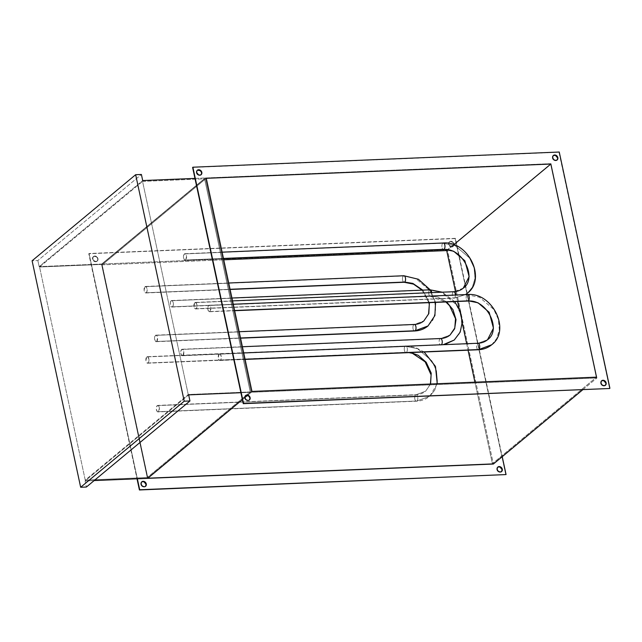 <?xml version="1.0" encoding="UTF-8"?>
<svg xmlns="http://www.w3.org/2000/svg" width="642" height="642" viewBox="0 0 642 642"><rect width="100%" height="100%" fill="white"/><g stroke="black" fill="none" stroke-linecap="round" stroke-linejoin="round"><path stroke-width="0.48" stroke-dasharray="3.21 2.41" d="M454.006 243.92A2.937 2.432 -129.7 0 1 453.3 246.279A2.937 2.432 -129.7 0 1 450.692 246.472A2.937 2.432 -129.7 0 1 448.838 244.129L448.557 244.361A2.937 2.432 50.3 0 0 450.411 246.713A2.937 2.432 50.3 0 0 453.019 246.52A2.937 2.432 50.3 0 0 453.725 244.153L453.589 242.877L451.872 241.448L449.89 241.536L449.183 242.162L448.838 244.129L450.981 246.592L452.008 246.761L453.669 245.886L454.006 243.92L453.388 246.119L451.727 247.001L449.729 246.271L448.533 243.31L449.609 241.769L450.556 241.52L452.554 242.243L453.725 244.153A2.937 2.432 50.3 0 0 451.872 241.809A2.937 2.432 50.3 0 0 449.264 242.002A2.937 2.432 50.3 0 0 448.557 244.361L448.838 244.129A2.937 2.432 -129.7 0 1 449.544 241.761A2.937 2.432 -129.7 0 1 452.153 241.569A2.937 2.432 -129.7 0 1 454.006 243.92M501.683 471.397L500.969 472.022L498.994 472.111L496.852 469.639A2.937 2.432 50.3 0 0 498.706 471.982A2.937 2.432 50.3 0 0 501.314 471.79A2.937 2.432 50.3 0 0 501.45 471.669M145.654 486.138L144.94 486.772L142.965 486.853L140.823 484.389A2.937 2.432 50.3 0 0 142.676 486.732A2.937 2.432 50.3 0 0 145.285 486.54A2.937 2.432 50.3 0 0 145.421 486.419M97.977 258.662A2.937 2.432 -129.7 0 1 97.271 261.029A2.937 2.432 -129.7 0 1 94.663 261.222A2.937 2.432 -129.7 0 1 92.809 258.878L92.528 259.111A2.937 2.432 50.3 0 0 94.382 261.454A2.937 2.432 50.3 0 0 96.99 261.262A2.937 2.432 50.3 0 0 97.696 258.895L97.56 257.619L95.843 256.198L94.807 256.03L93.154 256.904L92.809 258.878L94.952 261.342L96.926 261.262L98.009 259.721L97.977 258.662L97.359 260.861L95.706 261.743L93.7 261.013L92.504 258.052L92.873 257.137L94.526 256.262L96.525 256.993L97.696 258.895A2.937 2.432 50.3 0 0 95.851 256.551A2.937 2.432 50.3 0 0 93.234 256.744A2.937 2.432 50.3 0 0 92.528 259.111L92.809 258.878A2.937 2.432 -129.7 0 1 93.515 256.511A2.937 2.432 -129.7 0 1 96.131 256.318A2.937 2.432 -129.7 0 1 97.977 258.662M605.518 385.096L603.865 385.97L602.83 385.802L600.695 383.338A2.937 2.432 50.3 0 0 602.541 385.682A2.937 2.432 50.3 0 0 605.149 385.489A2.937 2.432 50.3 0 0 605.286 385.369M557.224 159.818L555.571 160.693L554.536 160.524L552.393 158.06A2.937 2.432 50.3 0 0 554.247 160.404A2.937 2.432 50.3 0 0 556.855 160.211A2.937 2.432 50.3 0 0 556.991 160.091M201.195 174.56L199.542 175.443L198.506 175.274L196.372 172.802A2.937 2.432 50.3 0 0 198.218 175.154A2.937 2.432 50.3 0 0 200.834 174.961A2.937 2.432 50.3 0 0 200.962 174.833M249.489 399.838L248.783 400.464L246.801 400.552L244.666 398.08A2.937 2.432 50.3 0 0 246.52 400.431A2.937 2.432 50.3 0 0 249.128 400.239A2.937 2.432 50.3 0 0 249.257 400.11M582.928 389.606L596.932 377.969L550.988 163.646L447.434 249.714L493.377 464.038L447.434 249.714L550.988 163.646L205.296 177.962L101.741 264.031L447.434 249.714L101.741 264.031L205.296 177.962L251.239 392.286L247.547 395.352L251.239 392.286L596.932 377.969L582.928 389.606M244.899 397.558L242.395 399.637L244.899 397.558M147.684 478.354L101.741 264.031L147.684 478.354L101.741 264.031L39.146 266.623L142.701 180.554L39.146 266.623L101.741 264.031L147.684 478.354M455.138 238.567L88.773 253.734L137.019 478.796L89.053 253.502L455.419 238.326L502.229 456.679L455.419 238.326L88.773 253.734L455.138 238.567L505.784 474.799L455.138 238.567M492.39 463.684L147.845 477.953L102.166 264.857L223.753 259.817L102.166 264.857L206.283 178.315L102.166 264.857L147.845 477.953L251.969 391.419L147.845 477.953L492.39 463.684L596.506 377.143L492.39 463.684L474.919 382.183L492.39 463.684M455.491 291.548L457.618 301.475L455.491 291.548M459.134 308.553L462.264 323.151L459.134 308.553M466.67 343.711L468.058 350.187L466.67 343.711M141.673 481.909A2.937 2.432 50.3 0 0 141.537 482.022A2.937 2.432 50.3 0 0 140.823 484.389L141.168 482.415L141.882 481.789M497.702 467.167A2.937 2.432 50.3 0 0 497.558 467.28A2.937 2.432 50.3 0 0 496.852 469.639L497.197 467.673L497.903 467.047M453.782 244.706L447.651 249.794L453.782 244.706M558.973 152.258L192.608 167.434L559.254 152.026L609.619 388.498L558.973 152.258M245.517 395.608A2.937 2.432 50.3 0 0 245.372 395.721A2.937 2.432 50.3 0 0 244.666 398.08L245.003 396.114L245.717 395.488M197.222 170.331A2.937 2.432 50.3 0 0 197.078 170.443A2.937 2.432 50.3 0 0 196.372 172.802L196.709 170.836L197.423 170.21M553.243 155.589A2.937 2.432 50.3 0 0 553.107 155.693A2.937 2.432 50.3 0 0 552.393 158.06L552.738 156.094L553.452 155.46M601.546 380.867A2.937 2.432 50.3 0 0 601.402 380.971A2.937 2.432 50.3 0 0 600.695 383.338L600.663 382.279L601.747 380.738M251.239 392.286L205.296 177.962L550.988 163.646L596.932 377.969L240.902 392.711L251.239 392.286L247.547 395.352L251.239 392.286L205.296 177.962L101.741 264.031L205.296 177.962L251.239 392.286M137.348 478.78L89.053 253.502L137.348 478.78M194.959 178.396L205.296 177.962L194.959 178.396M188.652 394.878L85.097 480.946L94.173 480.569L85.097 480.946L86.397 487.029L85.097 480.946L188.652 394.878M37.846 260.54L39.146 266.623L37.846 260.54L32.1 260.772L37.846 260.54L141.4 174.472L37.846 260.54M188.234 394.501L142.556 181.397L39.563 267L85.242 480.104L188.234 394.501L250.26 391.933L147.259 477.536L101.58 264.432L204.573 178.829L250.26 391.933L204.573 178.829L142.556 181.397L188.234 394.501L85.242 480.104L147.259 477.536L250.26 391.933L188.234 394.501M142.556 181.397L204.573 178.829L101.58 264.432L39.563 267L142.556 181.397M39.563 267L101.58 264.432L147.259 477.536L85.242 480.104L39.563 267M430.902 296.123A3.266 1.549 87.6 0 1 430.373 296.339A3.266 1.549 87.6 0 1 428.752 293.691A3.266 1.549 87.6 0 1 429.594 290.032L441.993 292.543L456.318 304.749L460.9 314.684L461.839 325.125L459.191 333.96L454.247 340.019L459.191 333.96L461.839 325.125L460.9 314.684L456.318 304.749L441.993 292.543L429.594 290.032L171.189 300.737A3.266 1.549 87.6 0 1 171.711 300.52A3.266 1.549 87.6 0 1 173.34 303.152A3.266 1.549 87.6 0 1 172.497 306.828L430.902 296.123A3.266 1.549 -92.4 0 0 431.769 292.624A3.266 1.549 87.6 0 1 430.902 296.123L437.948 297.094L446.639 301.933L437.948 297.094L430.902 296.123L172.497 306.828A3.266 1.549 87.6 0 1 171.976 307.045A3.266 1.549 87.6 0 1 170.347 304.404A3.266 1.549 87.6 0 1 171.189 300.737L429.594 290.032A3.266 1.549 -92.4 0 0 428.752 293.707A3.266 1.549 -92.4 0 0 430.389 296.339A3.266 1.549 -92.4 0 0 430.902 296.123M440.556 338.527A3.266 1.549 -92.4 0 0 440.043 338.743A3.266 1.549 -92.4 0 0 439.192 342.411A3.266 1.549 -92.4 0 0 440.829 345.051A3.266 1.549 -92.4 0 0 441.343 344.834L443.165 344.69L441.343 344.834A3.266 1.549 87.6 0 1 440.813 345.051A3.266 1.549 87.6 0 1 439.192 342.395A3.266 1.549 87.6 0 1 440.043 338.743L450.074 335.004L440.043 338.743L181.63 349.441A3.266 1.549 87.6 0 1 182.151 349.232A3.266 1.549 87.6 0 1 183.789 351.864A3.266 1.549 87.6 0 1 182.938 355.532L441.343 344.834A3.266 1.549 -92.4 0 0 441.423 344.762M430.116 289.815A3.266 1.549 -92.4 0 0 429.594 290.032M441.343 344.834L182.938 355.532A3.266 1.549 87.6 0 1 182.424 355.748A3.266 1.549 87.6 0 1 180.787 353.116A3.266 1.549 87.6 0 1 181.63 349.441L440.043 338.743M182.938 355.532L183.797 351.936L183.09 349.826L181.919 349.272L180.827 351.166L180.875 353.662L181.75 355.467L182.938 355.532M171.189 300.737L172.377 300.801L173.252 302.615L173.171 305.664L172.208 306.996L171.31 306.764L170.435 304.95L170.387 302.454L171.189 300.737M406.474 352.289A3.266 1.549 87.6 0 1 405.945 352.506A3.266 1.549 87.6 0 1 404.324 349.858A3.266 1.549 87.6 0 1 405.166 346.207L417.565 348.71L431.889 360.924L436.472 370.851L437.411 381.3L434.762 390.127L429.819 396.186L416.915 401.001A3.266 1.549 87.6 0 1 416.385 401.218A3.266 1.549 87.6 0 1 414.764 398.57A3.266 1.549 87.6 0 1 415.615 394.91L425.646 391.171L430.573 384.02L425.646 391.171L415.615 394.91L157.202 405.616A3.266 1.549 87.6 0 1 157.723 405.399A3.266 1.549 87.6 0 1 159.36 408.031A3.266 1.549 87.6 0 1 158.51 411.707L416.915 401.001A3.266 1.549 -92.4 0 0 417.765 397.334A3.266 1.549 -92.4 0 0 416.128 394.694A3.266 1.549 -92.4 0 0 415.615 394.91A3.266 1.549 -92.4 0 0 414.764 398.586A3.266 1.549 -92.4 0 0 416.401 401.218A3.266 1.549 -92.4 0 0 416.915 401.001L158.51 411.707A3.266 1.549 87.6 0 1 157.996 411.923A3.266 1.549 87.6 0 1 156.359 409.283A3.266 1.549 87.6 0 1 157.202 405.616L415.615 394.91A3.266 1.549 87.6 0 1 416.144 394.694A3.266 1.549 87.6 0 1 417.765 397.35A3.266 1.549 87.6 0 1 416.915 401.001L429.819 396.186L434.762 390.127L437.411 381.3L436.472 370.851L431.889 360.924L417.565 348.71L405.166 346.207L146.761 356.904A3.266 1.549 87.6 0 1 147.283 356.687A3.266 1.549 87.6 0 1 148.912 359.327A3.266 1.549 87.6 0 1 148.069 362.995L406.474 352.289A3.266 1.549 -92.4 0 0 407.325 348.622A3.266 1.549 -92.4 0 0 405.688 345.99A3.266 1.549 -92.4 0 0 405.166 346.207A3.266 1.549 87.6 0 1 405.704 345.99A3.266 1.549 87.6 0 1 407.325 348.638A3.266 1.549 87.6 0 1 406.474 352.289L410.639 352.562L406.474 352.289L148.069 362.995A3.266 1.549 87.6 0 1 147.548 363.212A3.266 1.549 87.6 0 1 145.919 360.579A3.266 1.549 87.6 0 1 146.761 356.904L405.166 346.207A3.266 1.549 -92.4 0 0 404.324 349.874A3.266 1.549 -92.4 0 0 405.961 352.506A3.266 1.549 -92.4 0 0 406.474 352.289M158.51 411.707L159.368 408.103L158.911 406.41L157.796 405.399L156.536 406.779L156.351 409.211L157.322 411.642L158.51 411.707M146.761 356.904L147.949 356.968L148.92 359.4L148.743 361.831L147.483 363.212L146.609 362.618L145.911 360.507L146.761 356.904M491.724 344.738L496.667 338.671L499.324 329.844L498.385 319.403L493.802 309.468L479.47 297.262L467.079 294.75L208.674 305.448A3.266 1.549 87.6 0 1 209.188 305.239A3.266 1.549 87.6 0 1 210.825 307.871A3.266 1.549 87.6 0 1 209.974 311.539L234.627 310.519L209.974 311.539A3.266 1.549 87.6 0 1 209.461 311.755A3.266 1.549 87.6 0 1 207.823 309.123A3.266 1.549 87.6 0 1 208.674 305.448L467.079 294.75L479.47 297.262L493.802 309.468L498.385 319.403L499.324 329.844L496.667 338.671L491.724 344.738M487.551 339.714L477.52 343.462L219.115 354.159A3.266 1.549 87.6 0 1 219.628 353.943A3.266 1.549 87.6 0 1 221.265 356.575A3.266 1.549 87.6 0 1 220.423 360.25L245.067 359.231L220.423 360.25A3.266 1.549 87.6 0 1 219.901 360.467A3.266 1.549 87.6 0 1 218.272 357.827A3.266 1.549 87.6 0 1 219.115 354.159L477.52 343.462A3.266 1.549 -92.4 0 0 476.677 347.129A3.266 1.549 -92.4 0 0 478.306 349.762A3.266 1.549 87.6 0 1 476.677 347.113A3.266 1.549 87.6 0 1 477.52 343.462L487.551 339.714M467.593 294.534A3.266 1.549 -92.4 0 0 467.079 294.75A3.266 1.549 -92.4 0 0 466.236 298.418A3.266 1.549 -92.4 0 0 467.866 301.058A3.266 1.549 87.6 0 1 466.228 298.402A3.266 1.549 87.6 0 1 467.079 294.75M478.041 343.245A3.266 1.549 -92.4 0 0 477.52 343.462M219.115 354.159L218.256 357.755L218.713 359.448L219.829 360.467L220.912 359.568L221.273 356.655L220.302 354.224L219.115 354.159M209.974 311.539L208.514 311.161L207.815 309.051L208 306.611L208.963 305.279L210.135 305.833L210.833 307.943L209.974 311.539M404.147 282.271A3.266 1.549 87.6 0 1 402.526 279.615A3.266 1.549 87.6 0 1 403.377 275.964L415.767 278.476L430.092 290.682L434.682 300.617L435.613 311.057L432.965 319.885L428.021 325.951L432.965 319.885L435.613 311.057L434.682 300.617L430.092 290.682L415.767 278.476L403.377 275.964L144.964 286.669A3.266 1.549 87.6 0 1 145.485 286.452A3.266 1.549 87.6 0 1 147.114 289.085A3.266 1.549 87.6 0 1 146.272 292.752L230.069 289.285L146.272 292.752A3.266 1.549 87.6 0 1 145.758 292.969A3.266 1.549 87.6 0 1 144.121 290.336A3.266 1.549 87.6 0 1 144.964 286.669L403.377 275.964A3.266 1.549 -92.4 0 0 402.526 279.631A3.266 1.549 -92.4 0 0 404.163 282.271M414.588 330.975A3.266 1.549 87.6 0 1 412.966 328.327A3.266 1.549 87.6 0 1 413.817 324.675L423.848 320.928L413.817 324.675L155.412 335.373A3.266 1.549 87.6 0 1 155.926 335.156A3.266 1.549 87.6 0 1 157.563 337.788A3.266 1.549 87.6 0 1 156.712 341.464L240.517 337.989L156.712 341.464A3.266 1.549 87.6 0 1 156.199 341.68A3.266 1.549 87.6 0 1 154.561 339.04A3.266 1.549 87.6 0 1 155.412 335.373L413.817 324.675A3.266 1.549 -92.4 0 0 412.966 328.343A3.266 1.549 -92.4 0 0 414.604 330.975M429.37 302.647L422.781 290.12L429.37 302.647M403.89 275.747A3.266 1.549 -92.4 0 0 403.377 275.964M414.331 324.459A3.266 1.549 -92.4 0 0 413.817 324.675M156.712 341.464L157.571 337.869L156.873 335.758L155.998 335.156L154.738 336.536L154.553 338.968L155.525 341.4L156.712 341.464M144.964 286.669L146.424 287.046L147.13 289.157L146.761 292.078L145.686 292.969L144.811 292.375L144.113 290.264L144.964 286.669M455.411 295.039A3.266 1.549 87.6 0 1 454.52 298.016L465.49 294.622L454.52 298.016A3.266 1.549 -92.4 0 0 455.411 295.039M467.416 293.201L472.36 287.143L475.008 278.315L474.077 267.866L469.495 257.94L455.162 245.725L442.771 243.222L184.366 253.919A3.266 1.549 87.6 0 1 184.88 253.702A3.266 1.549 87.6 0 1 186.517 256.343A3.266 1.549 87.6 0 1 185.666 260.01L223.464 258.445L185.666 260.01A3.266 1.549 87.6 0 1 185.153 260.227A3.266 1.549 87.6 0 1 183.516 257.594A3.266 1.549 87.6 0 1 184.366 253.919L442.771 243.222L455.162 245.725L469.495 257.94L474.077 267.866L475.008 278.315L472.36 287.143L467.416 293.201M463.243 288.186L453.212 291.925L194.807 302.631A3.266 1.549 87.6 0 1 195.32 302.414A3.266 1.549 87.6 0 1 196.958 305.046A3.266 1.549 87.6 0 1 196.107 308.722L454.52 298.016L196.107 308.722A3.266 1.549 87.6 0 1 195.593 308.938A3.266 1.549 87.6 0 1 193.956 306.298A3.266 1.549 87.6 0 1 194.807 302.631L453.212 291.925A3.266 1.549 -92.4 0 0 452.369 295.601A3.266 1.549 -92.4 0 0 453.998 298.233A3.266 1.549 -92.4 0 0 454.52 298.016A3.266 1.549 87.6 0 1 453.982 298.233A3.266 1.549 87.6 0 1 452.361 295.585A3.266 1.549 87.6 0 1 453.212 291.925L463.243 288.186M443.285 243.005A3.266 1.549 -92.4 0 0 442.771 243.222A3.266 1.549 -92.4 0 0 441.921 246.889A3.266 1.549 -92.4 0 0 443.558 249.521A3.266 1.549 87.6 0 1 441.921 246.873A3.266 1.549 87.6 0 1 442.771 243.222M453.733 291.709A3.266 1.549 -92.4 0 0 453.212 291.925M194.807 302.631L193.948 306.226L194.654 308.337L195.826 308.89L196.781 307.558L196.966 305.119L196.267 303.008L194.807 302.631M185.666 260.01L184.206 259.633L183.508 257.522L183.692 255.083L184.952 253.702L185.827 254.304L186.525 256.415L185.666 260.01M171.976 307.045L430.389 296.339L445.837 301.965M444.384 344.634L182.424 355.748M171.711 300.52L231.947 298.024M182.151 349.232L242.387 346.736M454.664 301.604L442.274 292.182M147.548 363.212L409.026 352.635M430.421 384.028L425.646 391.171C423.022 393.337 419.852 394.509 416.128 394.694L157.723 405.399M437.25 383.739L429.819 396.186C425.999 399.308 421.529 400.977 416.401 401.218L157.996 411.923M147.283 356.687L405.688 345.99L415.205 347.354L424.153 352.009M209.188 305.239L233.279 304.236M219.628 353.943L243.719 352.948M219.901 360.467L245.108 359.424M209.461 311.755L234.667 310.712M422.043 290.152L428.928 302.671M145.485 286.452L228.729 283.002M155.926 335.156L239.169 331.713M156.199 341.68L240.557 338.182M435.541 302.39L430.18 289.815M145.758 292.969L230.117 289.478M184.88 253.702L222.116 252.162M195.32 302.414L232.556 300.873M195.593 308.938L453.998 298.233L465.506 294.622M185.153 260.227L223.504 258.638"/><path stroke-width="0.96" d="M502.301 469.198A2.937 2.432 -129.7 0 1 501.595 471.557A2.937 2.432 -129.7 0 1 498.986 471.75A2.937 2.432 -129.7 0 1 497.133 469.406L498.304 471.316L500.303 472.039L501.964 471.164L502.333 470.249L501.883 468.154L499.131 466.557L497.478 467.44L497.133 469.406A2.937 2.432 -129.7 0 1 497.839 467.039A2.937 2.432 -129.7 0 1 500.455 466.846A2.937 2.432 -129.7 0 1 502.301 469.198L502.301 469.198M501.45 471.669A2.937 2.432 50.3 0 0 502.02 469.43L501.683 471.397M146.28 483.94A2.937 2.432 -129.7 0 1 145.565 486.307A2.937 2.432 -129.7 0 1 142.957 486.5A2.937 2.432 -129.7 0 1 141.112 484.156L142.283 486.058L144.281 486.788L145.22 486.54L146.304 484.999L145.854 482.896L143.102 481.307L141.449 482.182L141.112 484.156A2.937 2.432 -129.7 0 1 141.818 481.789A2.937 2.432 -129.7 0 1 144.426 481.596A2.937 2.432 -129.7 0 1 146.28 483.94L146.28 483.94M145.421 486.419A2.937 2.432 50.3 0 0 145.991 484.172L145.654 486.138M605.286 385.369A2.937 2.432 50.3 0 0 605.863 383.122L606.144 382.889A2.937 2.432 -129.7 0 1 605.438 385.256A2.937 2.432 -129.7 0 1 602.822 385.449A2.937 2.432 -129.7 0 1 600.976 383.105L601.313 381.139L602.966 380.257L604.973 380.987L606.168 383.948L605.799 384.863L604.146 385.738L602.148 385.007L600.976 383.105A2.937 2.432 -129.7 0 1 601.682 380.738A2.937 2.432 -129.7 0 1 604.291 380.546A2.937 2.432 -129.7 0 1 606.144 382.889L605.518 385.096M556.991 160.091A2.937 2.432 50.3 0 0 557.561 157.844L557.85 157.611A2.937 2.432 -129.7 0 1 557.136 159.978A2.937 2.432 -129.7 0 1 554.528 160.171A2.937 2.432 -129.7 0 1 552.682 157.828L553.019 155.862L554.672 154.979L557.425 156.576L557.874 158.67L557.505 159.585L555.852 160.46L553.853 159.73L552.682 157.828A2.937 2.432 -129.7 0 1 553.388 155.46A2.937 2.432 -129.7 0 1 555.996 155.268A2.937 2.432 -129.7 0 1 557.85 157.611L557.224 159.818M200.962 174.833A2.937 2.432 50.3 0 0 201.54 172.594L201.821 172.361A2.937 2.432 -129.7 0 1 201.115 174.72A2.937 2.432 -129.7 0 1 198.506 174.913A2.937 2.432 -129.7 0 1 196.653 172.57L196.99 170.603L197.704 169.978L199.678 169.889L201.395 171.318L201.845 173.412L200.769 174.953L198.787 175.041L196.653 172.57A2.937 2.432 -129.7 0 1 197.359 170.21A2.937 2.432 -129.7 0 1 199.967 170.018A2.937 2.432 -129.7 0 1 201.821 172.361L201.195 174.56M249.257 400.11A2.937 2.432 50.3 0 0 249.834 397.871L250.115 397.639A2.937 2.432 -129.7 0 1 249.409 399.998A2.937 2.432 -129.7 0 1 246.801 400.191A2.937 2.432 -129.7 0 1 244.947 397.847L245.284 395.881L246.945 394.999L248.944 395.729L250.139 398.69L249.064 400.231L248.117 400.48L246.119 399.757L244.947 397.847A2.937 2.432 -129.7 0 1 245.653 395.48A2.937 2.432 -129.7 0 1 248.261 395.287A2.937 2.432 -129.7 0 1 250.115 397.639L249.489 399.838M493.377 464.038L582.928 389.606L493.377 464.038L147.684 478.354L242.395 399.637L147.684 478.354L493.377 464.038M247.547 395.352L244.899 397.558L247.547 395.352M609.9 388.266L559.254 152.026L192.889 167.201L243.535 403.433L609.619 388.498L243.254 403.674L609.619 388.498L243.254 403.674L192.608 167.434L243.254 403.674L192.889 167.201L559.254 152.026L609.9 388.266M206.283 178.315L550.828 164.047L596.506 377.143L251.969 391.419L206.283 178.315L251.969 391.419L596.506 377.143L550.828 164.047L453.782 244.706L550.828 164.047L206.283 178.315M137.019 478.796L139.418 489.974L506.065 474.566L139.699 489.742L137.348 478.78L139.418 489.974L506.065 474.566L139.418 489.974L137.019 478.796M223.753 259.817L446.704 250.581L455.491 291.548L446.704 250.581L447.651 249.794L446.704 250.581L223.753 259.817M457.618 301.475L459.134 308.553L457.618 301.475M462.264 323.151L466.67 343.711L462.264 323.151M468.058 350.187L474.919 382.183L468.058 350.187M141.882 481.789L143.856 481.709L145.991 484.172A2.937 2.432 50.3 0 0 141.673 481.909M497.903 467.047L499.885 466.959L502.02 469.43A2.937 2.432 50.3 0 0 497.702 467.167M245.717 395.488L248.663 395.962L249.834 397.871A2.937 2.432 50.3 0 0 245.517 395.608M197.423 170.21L200.368 170.684L201.54 172.594A2.937 2.432 50.3 0 0 197.222 170.331M553.452 155.46L555.426 155.38L557.561 157.844A2.937 2.432 50.3 0 0 553.243 155.589M601.747 380.738L603.721 380.658L605.863 383.122A2.937 2.432 50.3 0 0 601.546 380.867M502.229 456.679L506.065 474.566L502.229 456.679M142.701 180.554L194.959 178.396L142.701 180.554L141.4 174.472L135.655 174.704L32.1 260.772L80.659 487.27L184.214 401.202L135.655 174.704L184.214 401.202L189.952 400.961L188.652 394.878L240.902 392.711L188.652 394.878L189.952 400.961L184.214 401.202L80.659 487.27L32.1 260.772L135.655 174.704L141.4 174.472L142.701 180.554M94.173 480.569L147.684 478.354L242.395 399.637L147.684 478.354L94.173 480.569M86.397 487.029L80.659 487.27L86.397 487.029L189.952 400.961L86.397 487.029M454.664 301.604L460.33 311.354L462.288 322.043L460.186 332.123L454.247 340.019L443.165 344.69L454.247 340.019L444.384 344.634M445.837 301.965L449.585 305.696L455.523 318.697L454.785 328.038L450.074 335.004L454.616 328.84L456.013 319.644L452.971 309.677L446.639 301.933L452.971 309.677L456.013 319.644L454.616 328.84L450.074 335.004C447.45 337.17 444.28 338.342 440.556 338.527A3.266 1.549 87.6 0 1 442.178 341.062A3.266 1.549 87.6 0 1 441.447 344.738M429.594 290.032A3.266 1.549 87.6 0 1 430.132 289.815A3.266 1.549 87.6 0 1 431.769 292.624A3.266 1.549 -92.4 0 0 430.116 289.815L231.947 298.024M441.423 344.762A3.266 1.549 -92.4 0 0 442.178 341.071A3.266 1.549 -92.4 0 0 440.556 338.527A3.266 1.549 87.6 0 0 440.043 338.743M430.573 384.02L431.207 373.098L426.208 362.281L418.239 355.323L410.639 352.562L418.239 355.323L426.208 362.281L431.207 373.098L430.573 384.02M477.52 343.462A3.266 1.549 87.6 0 1 478.057 343.245A3.266 1.549 87.6 0 1 479.678 345.894A3.266 1.549 87.6 0 1 478.828 349.545L491.724 344.738L478.828 349.545A3.266 1.549 -92.4 0 0 479.67 345.877A3.266 1.549 -92.4 0 0 478.041 343.245C481.757 343.061 484.927 341.881 487.551 339.714L493.457 328.134L489.172 312.285L478.025 302.791L468.387 300.841L478.025 302.791L489.172 312.285L493.457 328.134L487.551 339.714C501.996 329.916 486.893 298.915 467.866 301.058A3.266 1.549 -92.4 0 0 468.387 300.841A3.266 1.549 -92.4 0 0 469.23 297.166A3.266 1.549 -92.4 0 0 467.593 294.534C492.342 292.094 511.201 330.253 491.724 344.738C487.912 347.852 483.442 349.529 478.306 349.762A3.266 1.549 -92.4 0 0 478.828 349.545L245.067 359.231L478.828 349.545A3.266 1.549 87.6 0 1 478.29 349.762L245.108 359.424M467.079 294.75A3.266 1.549 87.6 0 1 467.609 294.534A3.266 1.549 87.6 0 1 469.23 297.182A3.266 1.549 87.6 0 1 468.387 300.841A3.266 1.549 87.6 0 1 467.849 301.058L234.667 310.712M234.627 310.519L468.387 300.841L234.627 310.519M230.117 289.478L404.163 282.271A3.266 1.549 -92.4 0 0 404.677 282.055A3.266 1.549 -92.4 0 0 405.527 278.379A3.266 1.549 -92.4 0 0 403.89 275.747A3.266 1.549 87.6 0 1 405.527 278.395A3.266 1.549 87.6 0 1 404.677 282.055L230.069 289.285L404.677 282.055L412.862 283.411L422.781 290.12L412.862 283.411L404.677 282.055A3.266 1.549 87.6 0 1 404.147 282.271M435.541 302.39L434.899 315.575L428.021 325.951C424.21 329.065 419.732 330.742 414.604 330.975A3.266 1.549 -92.4 0 0 415.117 330.758L240.517 337.989L415.117 330.758L428.021 325.951L415.117 330.758A3.266 1.549 87.6 0 1 414.588 330.975M428.928 302.671L429.305 304.629L428.559 313.962L423.848 320.928L428.832 313.609L429.37 302.647L428.832 313.609L423.848 320.928C421.224 323.095 418.054 324.274 414.331 324.459A3.266 1.549 87.6 0 1 415.968 327.107A3.266 1.549 87.6 0 1 415.117 330.758A3.266 1.549 -92.4 0 0 415.968 327.091A3.266 1.549 -92.4 0 0 414.331 324.459A3.266 1.549 87.6 0 0 413.817 324.675M403.377 275.964A3.266 1.549 87.6 0 1 403.906 275.747L228.729 283.002M453.212 291.925A3.266 1.549 87.6 0 1 453.75 291.709A3.266 1.549 87.6 0 1 455.411 295.039A3.266 1.549 -92.4 0 0 453.733 291.709C457.449 291.524 460.619 290.353 463.243 288.186L469.15 276.606L464.856 260.756L453.709 251.263L444.071 249.305L453.709 251.263L464.856 260.756L469.15 276.606L463.243 288.186C477.688 278.387 462.585 247.387 443.558 249.521A3.266 1.549 -92.4 0 0 444.071 249.305A3.266 1.549 -92.4 0 0 444.922 245.637A3.266 1.549 -92.4 0 0 443.285 243.005A3.266 1.549 87.6 0 1 444.922 245.653A3.266 1.549 87.6 0 1 444.071 249.305A3.266 1.549 87.6 0 1 443.542 249.521L223.504 258.638M465.49 294.622L467.416 293.201C486.893 278.724 468.034 240.557 443.285 243.005A3.266 1.549 87.6 0 0 442.771 243.222M223.464 258.445L444.071 249.305L223.464 258.445M242.387 346.736L440.556 338.527M442.274 292.182L430.116 289.815M409.026 352.635L412.469 353.341L425.156 361.863L431.095 374.872L430.421 384.028M437.25 383.739L435.477 366.438L424.153 352.009M233.279 304.236L467.593 294.534M243.719 352.948L478.041 343.245M404.163 282.271L413.52 284.133L422.043 290.152M239.169 331.713L414.331 324.459M240.557 338.182L414.604 330.975M430.18 289.815L418.415 279.262L403.89 275.747M222.116 252.162L443.285 243.005M232.556 300.873L453.733 291.709"/></g></svg>
